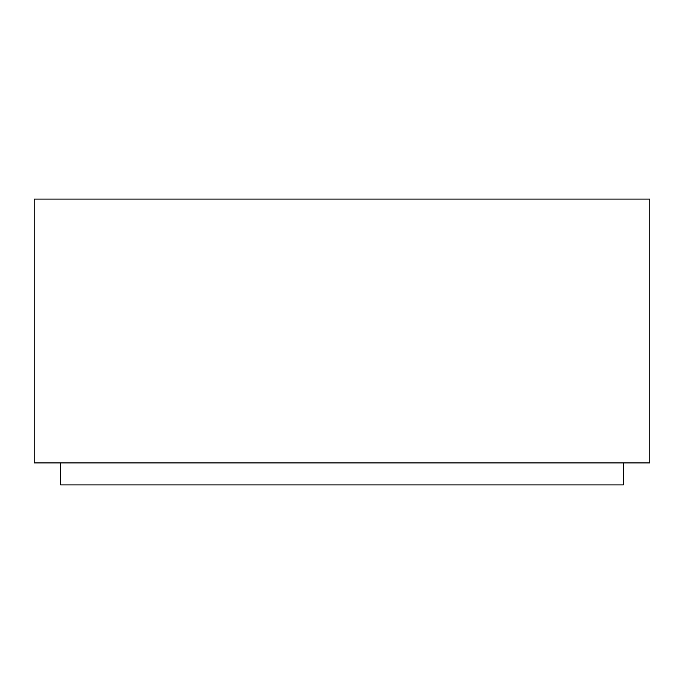<?xml version="1.0" encoding="UTF-8"?>
<svg xmlns="http://www.w3.org/2000/svg" width="684" height="684" viewBox="0 0 684 684"><rect width="100%" height="100%" fill="white"/><g stroke="black" fill="none" stroke-linecap="round" stroke-linejoin="round"><path stroke-width="1.03" d="M60.585 462.923L60.585 484.905L623.415 484.905L623.415 462.923M34.2 199.095L649.8 199.095L649.8 462.923L34.2 462.923L34.2 199.095"/></g></svg>
